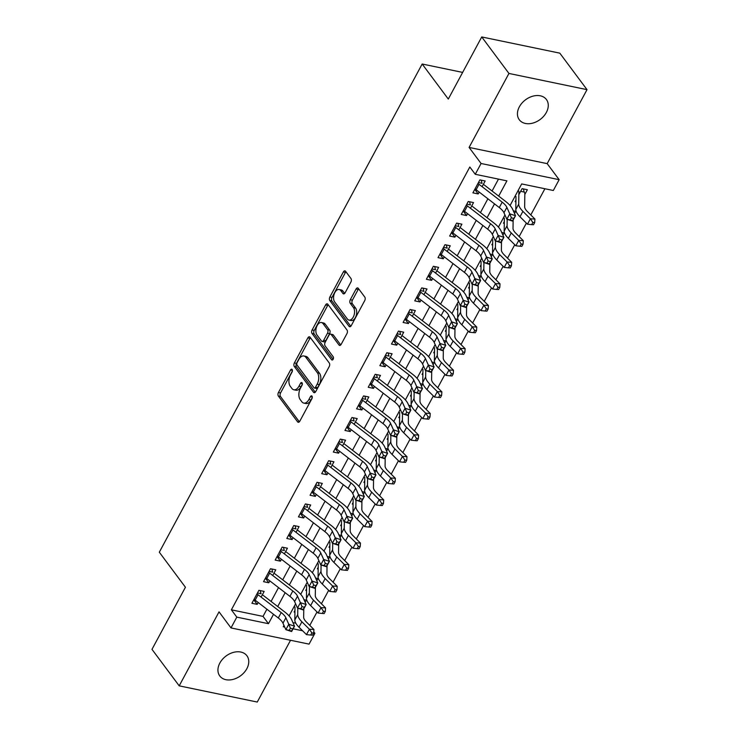 <?xml version="1.0" encoding="UTF-8"?>
<svg xmlns="http://www.w3.org/2000/svg" width="739" height="739" viewBox="0 0 739 739"><rect width="100%" height="100%" fill="white"/><g stroke="black" fill="none" stroke-linecap="round" stroke-linejoin="round"><path stroke-width="1.11" d="M292.127 369.491A1.82 1.053 -78.3 0 0 291.693 369.204A1.82 1.053 -78.3 0 0 290.584 369.98L278.446 392.501A2.596 1.506 -78.3 0 0 278.372 396.058L297.605 421.849A2.596 1.506 -78.3 0 0 298.214 422.274A2.596 1.506 -78.3 0 0 299.812 421.165L311.941 398.635A1.82 1.053 -78.3 0 0 311.997 396.15A1.82 1.053 -78.3 0 0 311.562 395.855A1.82 1.053 -78.3 0 0 310.445 396.631L308.874 399.55A8.305 4.813 -78.3 0 1 303.775 403.088A8.305 4.813 -78.3 0 1 301.808 401.748L300.2 399.596A8.305 4.813 -78.3 0 1 300.44 388.224L302.011 385.315A1.82 1.053 -78.3 0 0 302.057 382.82A1.82 1.053 -78.3 0 0 301.632 382.525A1.82 1.053 -78.3 0 0 300.514 383.301L298.944 386.22A8.305 4.813 -78.3 0 1 293.836 389.767A8.305 4.813 -78.3 0 1 291.868 388.418L290.27 386.266A8.305 4.813 -78.3 0 1 290.501 374.895L292.071 371.985A1.82 1.053 -78.3 0 0 292.127 369.491M519.351 106.832A16.923 12.267 143.3 0 0 519.286 119.746A16.923 12.267 143.3 0 0 532.791 123.108A16.923 12.267 143.3 0 0 546.361 112.43A16.923 12.267 143.3 0 0 546.417 99.516A16.923 12.267 143.3 0 0 532.921 96.153A16.923 12.267 143.3 0 0 519.351 106.832M219.843 663.068A16.923 12.267 143.3 0 0 219.788 675.982A16.923 12.267 143.3 0 0 233.284 679.344A16.923 12.267 143.3 0 0 246.854 668.675A16.923 12.267 143.3 0 0 246.918 655.761A16.923 12.267 143.3 0 0 233.413 652.389A16.923 12.267 143.3 0 0 219.843 663.068M350.886 282.067A2.596 1.506 -78.3 0 0 350.96 278.511L345.566 271.278A2.596 1.506 -78.3 0 0 344.947 270.853A2.596 1.506 -78.3 0 0 343.358 271.961L329.88 296.986A2.596 1.506 -78.3 0 0 329.806 300.533L349.039 326.333A2.596 1.506 -78.3 0 0 349.649 326.749A2.596 1.506 -78.3 0 0 351.247 325.65L364.715 300.625A2.596 1.506 -78.3 0 0 364.789 297.069L358.276 288.33A2.596 1.506 -78.3 0 0 357.658 287.905A2.596 1.506 -78.3 0 0 356.069 289.014L350.295 299.729A2.596 1.506 -78.3 0 0 350.231 303.276L353.454 307.618A6.937 4.018 -78.3 0 1 353.898 315.673A6.937 4.018 -78.3 0 1 348.993 320.079A6.937 4.018 -78.3 0 1 347.348 318.962L334.693 301.974A6.937 4.018 -78.3 0 1 334.25 293.91A6.937 4.018 -78.3 0 1 339.155 289.503A6.937 4.018 -78.3 0 1 340.799 290.63L342.905 293.466A2.596 1.506 -78.3 0 0 343.524 293.882A2.596 1.506 -78.3 0 0 345.122 292.773L350.886 282.067M481.736 36.95L559.802 53.153L587.015 89.65L508.94 73.447L481.736 36.95L448.296 99.054L422.172 64.016L159.31 552.209L185.424 587.246L151.985 649.35L179.198 685.847L219.03 611.864L231.002 627.928L236.813 617.13L231.372 609.823L469.819 166.996L475.26 174.293L481.071 163.495L559.146 179.688L553.326 190.496L521.679 183.928L510.067 205.497M508.94 73.447L469.099 147.43L481.071 163.495M310.057 337.215A2.596 1.506 -78.3 0 0 309.447 336.799A2.596 1.506 -78.3 0 0 307.849 337.908L294.371 362.923A2.596 1.506 -78.3 0 0 294.307 366.479L313.53 392.27A2.596 1.506 -78.3 0 0 314.14 392.695A2.596 1.506 -78.3 0 0 315.738 391.587L329.215 366.572A2.596 1.506 -78.3 0 0 329.28 363.015L310.057 337.215M312.126 329.954L325.603 304.939A2.596 1.506 -78.3 0 1 327.192 303.831A2.596 1.506 -78.3 0 1 327.811 304.246L347.034 330.047A2.596 1.506 -78.3 0 1 346.961 333.594L341.196 344.3A2.596 1.506 -78.3 0 1 339.607 345.409A2.596 1.506 -78.3 0 1 338.989 344.993L331.192 334.527A2.596 1.506 -78.3 0 0 330.573 334.111A2.596 1.506 -78.3 0 0 328.984 335.22L325.16 342.323A2.596 1.506 -78.3 0 0 325.086 345.87L333.197 356.761A1.82 1.053 -78.3 0 1 333.317 358.877A1.82 1.053 -78.3 0 1 332.033 360.032A1.82 1.053 -78.3 0 1 331.599 359.736L312.052 333.511A2.596 1.506 -78.3 0 1 312.126 329.954L314.241 330.388L327.71 305.373L325.603 304.939M179.198 685.847L257.264 702.05L290.529 640.279M524.819 194.449L527.36 189.738L522.085 188.648L518.843 194.653M514.538 213.543L515.72 211.345L513.337 210.846M502.908 235.141L504.09 232.942L501.707 232.443M491.278 256.747L492.46 254.549L490.077 254.05M479.648 278.344L480.83 276.146L478.447 275.647M468.018 299.951L469.2 297.743L466.817 297.254M456.388 321.548L457.57 319.35L455.178 318.851M444.758 343.145L445.94 340.947L443.548 340.457M433.119 364.752L434.31 362.553L431.918 362.055M421.489 386.349L422.671 384.151L420.288 383.661M409.859 407.956L411.041 405.757L408.658 405.258M398.229 429.553L399.411 427.354L397.028 426.865M386.599 451.159L387.781 448.961L385.398 448.462M374.969 472.757L376.151 470.558L373.768 470.059M363.339 494.363L364.521 492.165L362.128 491.666M351.699 515.961L352.891 513.762L350.498 513.263M340.069 537.567L341.261 535.359L338.868 534.87M328.439 559.164L329.622 556.966L327.238 556.467M316.809 580.762L317.992 578.563L315.608 578.074M261.098 597.094L264.165 591.412L258.89 590.322L251.907 603.283L257.181 604.373L258.197 602.497M272.728 575.496L275.795 569.815L270.52 568.716L263.537 581.676L268.811 582.775L269.827 580.9M284.367 553.899L287.425 548.209L282.15 547.119L275.167 560.079L280.441 561.169L281.457 559.294M295.997 532.292L299.055 526.611L293.78 525.512L286.806 538.472L292.081 539.572L293.087 537.696M307.627 510.695L310.685 505.005L305.41 503.915L298.436 516.875L303.711 517.965L304.717 516.09M319.257 489.089L322.315 483.408L317.04 482.308L310.066 495.269L315.341 496.368L316.347 494.493M330.887 467.491L333.945 461.801L328.67 460.711L321.696 473.671L326.971 474.761L327.977 472.886M342.517 445.885L345.584 440.204L340.309 439.105L333.326 452.065L338.601 453.164L339.607 451.289M354.147 424.288L357.214 418.597L351.94 417.507L344.956 430.467L350.231 431.558L351.247 429.682M365.777 402.681L368.844 397L363.57 395.901L356.586 408.861L361.861 409.96L362.877 408.085M377.417 381.084L380.474 375.394L375.2 374.303L368.216 387.264L373.5 388.363L374.507 386.488M389.047 359.477L392.104 353.796L386.83 352.697L379.855 365.666L385.13 366.756L386.137 364.881M400.677 337.88L403.734 332.199L398.46 331.1L391.485 344.06L396.76 345.159L397.767 343.284M412.307 316.283L415.364 310.592L410.09 309.502L403.115 322.463L408.39 323.553L409.397 321.677M423.937 294.676L427.003 288.995L421.72 287.896L414.745 300.856L420.02 301.955L421.027 300.08M435.567 273.079L438.633 267.389L433.359 266.299L426.375 279.259L431.65 280.349L432.657 278.474M447.197 251.472L450.263 245.791L444.989 244.692L438.005 257.652L443.28 258.752L444.296 256.876M458.827 229.875L461.893 224.185L456.619 223.095L449.635 236.055L454.91 237.145L455.926 235.27M470.466 208.269L473.523 202.588L468.249 201.488L461.265 214.449L466.549 215.548L467.556 213.673M231.372 609.823L263.029 616.391L266.899 609.204M271.084 601.435L278.529 587.597M282.714 579.829L290.159 566M294.344 558.231L301.789 544.394M305.974 536.625L313.419 522.796M317.604 515.028L325.058 501.199M329.234 493.43L336.688 479.593M340.873 471.824L348.318 457.995M352.503 450.227L359.948 436.389M364.133 428.62L371.578 414.791M375.763 407.023L383.208 393.185M387.393 385.416L394.838 371.588M399.023 363.819L406.468 349.981M410.653 342.212L418.108 328.384M422.283 320.615L429.738 306.777M433.922 299.009L441.368 285.18M445.552 277.411L452.998 263.583M457.182 255.814L464.628 241.976M468.812 234.208L476.258 220.379M480.442 212.61L487.888 198.773M492.072 191.004L498.474 179.115M482.096 186.671L485.154 180.981L479.879 179.891L472.905 192.851L478.179 193.941L479.186 192.066M309.798 625.379L317.031 611.947M321.428 603.772L328.661 590.35M333.058 582.175L340.291 568.744M344.688 560.578L351.921 547.146M356.318 538.971L363.551 525.54M367.948 517.374L375.181 503.943M379.587 495.767L386.811 482.336M391.217 474.17L398.441 460.739M402.847 452.564L410.08 439.132M414.477 430.966L421.71 417.535M426.107 409.36L433.34 395.938M437.737 387.763L444.97 374.331M449.367 366.156L456.6 352.734M460.997 344.559L468.23 331.127M472.637 322.952L479.86 309.53M484.267 301.355L491.49 287.924M495.897 279.758L503.13 266.326M507.527 258.151L514.76 244.72M519.157 236.554L526.39 223.123M530.787 214.947L544.902 188.741M292.94 622.598L295.812 623.199M305.179 602.368L306.362 600.17L303.978 599.671M294.926 612.206L294.113 612.031L294.944 610.479M306.556 590.6L305.743 590.433L306.574 588.881M318.186 569.002L317.373 568.836L318.204 567.275M329.816 547.396L329.003 547.229L329.843 545.678M341.446 525.798L340.633 525.632L341.473 524.08M353.076 504.192L352.263 504.026L353.103 502.474M364.706 482.595L363.893 482.428L364.733 480.877M376.336 460.988L375.532 460.822L376.363 459.27M387.975 439.391L387.162 439.225L387.993 437.673M399.605 417.794L398.792 417.618L399.623 416.066M411.235 396.187L410.422 396.021L411.253 394.469M422.865 374.59L422.052 374.414L422.893 372.862M434.495 352.983L433.682 352.817L434.523 351.265M446.125 331.386L445.312 331.22L446.153 329.659M457.755 309.78L456.942 309.613L457.783 308.061M469.385 288.182L468.581 288.016L469.413 286.455M481.024 266.576L480.211 266.409L481.043 264.858M492.654 244.978L491.841 244.812L492.673 243.26M504.284 223.372L503.471 223.206L504.303 221.654M515.914 201.775L515.101 201.608L515.942 200.057M462.642 72.413L422.172 64.016M469.099 147.43L547.174 163.633L587.015 89.65M547.174 163.633L559.146 179.688M313.761 631.817L314.888 633.323L309.078 644.122L231.002 627.928M498.696 196.103L506.908 180.861L475.26 174.293M236.813 617.13L268.469 623.688L273.522 614.303M277.707 606.534L285.152 592.706M289.337 584.937L296.782 571.099M300.967 563.33L308.412 549.502M312.597 541.733L320.052 527.895M324.227 520.127L331.682 506.298M335.866 498.529L343.312 484.692M347.496 476.923L354.942 463.094M359.126 455.326L366.572 441.488M370.756 433.719L378.202 419.891M382.386 412.122L389.832 398.293M394.016 390.525L401.462 376.687M405.646 368.918L413.101 355.089M417.276 347.321L424.731 333.483M428.916 325.714L436.361 311.886M440.546 304.117L447.991 290.279M452.176 282.51L459.621 268.682M463.806 260.913L471.251 247.075M475.436 239.307L482.881 225.478M487.066 217.709L494.52 203.872M283.961 625.406L283.24 626.755L284.7 627.06M293.087 628.797L302.602 630.773M313.65 633.064L314.888 633.323M504.959 214.984L498.437 227.095M493.329 236.582L486.798 248.701M481.689 258.188L475.168 270.298M470.059 279.785L463.538 291.905M458.429 301.392L451.908 313.502M446.799 322.989L440.278 335.109M435.169 344.596L428.648 356.706M423.539 366.193L417.018 378.313M411.909 387.79L405.378 399.91M400.279 409.397L393.748 421.516M388.64 430.994L382.118 443.114M377.01 452.601L370.488 464.711M365.38 474.198L358.858 486.317M353.75 495.804L347.228 507.915M342.12 517.402L335.598 529.521M330.49 539.008L323.968 551.118M318.86 560.605L312.329 572.725M307.23 582.212L300.699 594.322M295.591 603.809L289.069 615.929M263.029 616.391L268.469 623.688M257.181 604.373L253.782 599.809M268.811 582.775L265.412 578.203M280.441 561.169L277.042 556.606M292.081 539.572L288.672 534.999M303.711 517.965L300.302 513.402M315.341 496.368L311.932 491.795M326.971 474.761L323.562 470.198M338.601 453.164L335.201 448.591M350.231 431.558L346.831 426.994M361.861 409.96L358.461 405.388M373.5 388.363L370.091 383.79M385.13 366.756L381.721 362.193M396.76 345.159L393.351 340.587M408.39 323.553L404.981 318.989M420.02 301.955L416.611 297.383M431.65 280.349L428.25 275.786M443.28 258.752L439.881 254.179M454.91 237.145L451.511 232.582M466.549 215.548L463.141 210.975M478.179 193.941L474.771 189.378M293.836 389.767L295.951 390.201A8.305 4.813 -78.3 0 0 301.05 386.654L298.944 386.22M302.334 384.28L301.05 386.654M303.775 403.088L305.881 403.531A8.305 4.813 -78.3 0 0 310.99 399.984L308.874 399.55M312.264 397.61L310.99 399.984M292.395 370.96L280.561 392.945A2.596 1.506 -78.3 0 0 280.487 396.492L299.35 421.812M310.417 337.705A2.596 1.506 -78.3 0 0 309.955 338.342L296.487 363.366A2.596 1.506 -78.3 0 0 296.413 366.913L315.276 392.233M297.124 362.6A1.82 1.053 -78.3 0 0 297.078 365.084L313.955 387.726A1.82 1.053 -78.3 0 0 314.38 388.021A1.82 1.053 -78.3 0 0 315.498 387.245L317.151 384.178A8.305 4.813 -78.3 0 0 317.391 372.807L305.854 357.325A8.305 4.813 -78.3 0 0 303.886 355.976A8.305 4.813 -78.3 0 0 298.787 359.523L297.124 362.6M314.38 388.021L316.495 388.465A1.82 1.053 -78.3 0 0 317.613 387.689L315.498 387.245M303.886 355.976L306.001 356.42A8.305 4.813 -78.3 0 1 307.96 357.768L319.497 373.241A8.305 4.813 -78.3 0 1 319.266 384.613L317.613 387.689M328.171 304.727A2.596 1.506 -78.3 0 0 327.71 305.373M340.744 344.947L333.298 334.97A2.596 1.506 -78.3 0 0 332.689 334.545L330.573 334.111M333.095 359.348L314.167 333.945L312.052 333.511M323.1 323.673A6.937 4.018 -78.3 0 0 321.456 322.546A6.937 4.018 -78.3 0 0 316.551 326.952A6.937 4.018 -78.3 0 0 316.994 335.016L321.456 341.002A2.596 1.506 -78.3 0 0 322.065 341.418A2.596 1.506 -78.3 0 0 323.664 340.309L327.488 333.215A2.596 1.506 -78.3 0 0 327.562 329.659L323.1 323.673L325.206 324.116A6.937 4.018 -78.3 0 0 323.562 322.989L321.456 322.546M322.065 341.418L324.172 341.861A2.596 1.506 -78.3 0 0 325.77 340.753L323.664 340.309M325.206 324.116L329.668 330.093A2.596 1.506 -78.3 0 1 329.594 333.649L325.77 340.753M314.241 330.388A2.596 1.506 -78.3 0 0 314.167 333.945M339.155 289.503L341.27 289.947A6.937 4.018 -78.3 0 1 342.905 291.074L344.66 293.42M348.993 320.079L351.099 320.523A6.937 4.018 -78.3 0 0 356.013 316.116A6.937 4.018 -78.3 0 0 355.57 308.052L353.454 307.618M358.637 288.81A2.596 1.506 -78.3 0 0 358.175 289.457L352.411 300.163A2.596 1.506 -78.3 0 0 352.337 303.72L355.57 308.052M345.926 271.758A2.596 1.506 -78.3 0 0 345.464 272.405L331.996 297.42A2.596 1.506 -78.3 0 0 331.922 300.976L350.785 326.287M303.775 608.964L303.655 617.241A13.219 4.924 28.3 0 0 306.445 622.053L313.927 629.489L313.687 633.009L311.867 632.907L310.703 635.06L312.523 635.161L313.687 633.009M310.703 635.06L306.482 634.625L298.999 627.199A19.824 7.39 -151.7 0 1 294.815 619.975L294.99 606.987M306.482 634.625L309.392 629.231L301.909 621.795A19.824 7.39 -151.7 0 1 297.725 614.571L297.808 608.169M311.867 632.907L309.392 629.231L313.927 629.489M260.202 590.59L260.849 593.038M256.978 593.86A9.256 3.446 28.3 0 0 258.05 594.747L281.199 612.576A13.219 4.924 -151.7 0 1 285.873 617.786L288.773 624.261L294.519 626.145L291.628 619.661A19.824 7.39 28.3 0 0 284.617 611.855L262.373 594.729M254.068 599.255A9.256 3.446 28.3 0 0 255.14 600.151L278.298 617.98A13.219 4.924 -151.7 0 1 282.972 623.18L285.864 629.665L288.773 624.261L290.39 628.178L289.226 630.33L291.526 631.088L292.69 628.926L290.39 628.178M292.69 628.926L294.519 626.145L291.609 631.54L285.864 629.665L289.226 630.33M261.126 593.74L257.449 592.983M315.405 587.357L315.285 595.634A13.219 4.924 28.3 0 0 318.084 600.447L325.557 607.883L325.317 611.402L323.497 611.301L322.333 613.462L324.153 613.564L325.317 611.402M322.333 613.462L318.112 613.028L310.639 605.592A19.824 7.39 -151.7 0 1 306.445 598.368L306.63 585.38M318.112 613.028L321.022 607.624L313.539 600.197A19.824 7.39 -151.7 0 1 309.355 592.974L309.438 586.563M323.497 611.301L321.022 607.624L325.557 607.883M327.035 565.76L326.915 574.037A13.219 4.924 28.3 0 0 329.714 578.849L337.187 586.286L336.947 589.805L335.127 589.704L333.963 591.856L335.783 591.967L336.947 589.805M333.963 591.856L329.742 591.422L322.269 583.995A19.824 7.39 -151.7 0 1 318.075 576.771L318.26 563.783M329.742 591.422L332.652 586.027L325.169 578.591A19.824 7.39 -151.7 0 1 320.985 571.367L321.077 564.966M335.127 589.704L332.652 586.027L337.187 586.286M338.665 544.153L338.554 552.43A13.219 4.924 28.3 0 0 341.344 557.243L348.817 564.679L348.577 568.199L346.757 568.097L345.593 570.259L347.413 570.36L348.577 568.199M345.593 570.259L341.372 569.824L333.899 562.388A19.824 7.39 -151.7 0 1 329.705 555.174L329.89 542.177M341.372 569.824L344.282 564.42L336.808 556.994A19.824 7.39 -151.7 0 1 332.615 549.77L332.707 543.359M346.757 568.097L344.282 564.42L348.817 564.679M350.295 522.556L350.184 530.833A13.219 4.924 28.3 0 0 352.974 535.646L360.456 543.082L360.207 546.601L358.397 546.5L357.233 548.661L359.043 548.763L360.207 546.601M357.233 548.661L353.002 548.227L345.529 540.791A19.824 7.39 -151.7 0 1 341.335 533.567L341.52 520.579M353.002 548.227L355.912 542.823L348.438 535.387A19.824 7.39 -151.7 0 1 344.245 528.173L344.337 521.762M358.397 546.5L355.912 542.823L360.456 543.082M271.832 568.993L272.479 571.441M268.608 572.254A9.256 3.446 28.3 0 0 269.68 573.141L292.829 590.978A13.219 4.924 -151.7 0 1 297.512 596.179L300.403 602.664L306.149 604.539L303.258 598.063A19.824 7.39 28.3 0 0 296.247 590.249L274.003 573.131M265.707 577.658A9.256 3.446 28.3 0 0 266.77 578.545L289.928 596.373A13.219 4.924 -151.7 0 1 294.602 601.583L297.494 608.068L300.403 602.664L302.02 606.571L300.865 608.733L303.156 609.481L304.32 607.319L302.02 606.571M304.32 607.319L306.149 604.539L303.239 609.943L297.494 608.068L300.865 608.733M272.756 572.143L269.088 571.376M303.239 609.943L303.156 609.481M283.462 547.387L284.109 549.834M280.238 550.657A9.256 3.446 28.3 0 0 281.31 551.543L304.468 569.372A13.219 4.924 -151.7 0 1 309.142 574.582L312.034 581.066L317.779 582.942L314.888 576.457A19.824 7.39 28.3 0 0 307.877 568.651L285.642 551.525M277.337 556.061A9.256 3.446 28.3 0 0 278.4 556.947L301.558 574.776A13.219 4.924 -151.7 0 1 306.232 579.976L309.124 586.461L312.034 581.066L313.659 584.974L312.495 587.126L314.796 587.884L315.95 585.722L313.659 584.974M315.95 585.722L317.779 582.942L314.869 588.346L309.124 586.461L312.495 587.126M284.386 550.537L280.718 549.779M314.869 588.346L314.796 587.884M295.092 525.789L295.748 528.237M291.877 529.05A9.256 3.446 28.3 0 0 292.94 529.946L316.098 547.775A13.219 4.924 -151.7 0 1 320.772 552.975L323.664 559.46L329.409 561.335L326.518 554.86A19.824 7.39 28.3 0 0 319.507 547.054L297.272 529.928M288.967 534.454A9.256 3.446 28.3 0 0 290.03 535.341L313.188 553.178A13.219 4.924 -151.7 0 1 317.862 558.379L320.754 564.864L323.664 559.46L325.289 563.367L324.125 565.529L326.426 566.277L327.589 564.116L325.289 563.367M327.589 564.116L329.409 561.335L326.509 566.739L320.754 564.864L324.125 565.529M296.016 528.939L292.348 528.173M326.509 566.739L326.426 566.277M306.722 504.183L307.378 506.631M303.507 507.453A9.256 3.446 28.3 0 0 304.57 508.34L327.728 526.168A13.219 4.924 -151.7 0 1 332.402 531.378L335.294 537.863L341.039 539.738L338.148 533.253A19.824 7.39 28.3 0 0 331.137 525.447L308.902 508.321M300.597 512.857A9.256 3.446 28.3 0 0 301.66 513.744L324.818 531.572A13.219 4.924 -151.7 0 1 329.492 536.773L332.384 543.257L335.294 537.863L336.919 541.77L335.755 543.932L338.056 544.68L339.219 542.518L336.919 541.77M339.219 542.518L341.039 539.738L338.139 545.142L332.384 543.257L335.755 543.932M307.646 507.333L303.978 506.575M338.139 545.142L338.056 544.68M361.925 500.95L361.814 509.226A13.219 4.924 28.3 0 0 364.604 514.039L372.087 521.475L371.837 524.995L370.027 524.893L368.863 527.055L370.673 527.156L371.837 524.995M368.863 527.055L364.641 526.621L357.159 519.184A19.824 7.39 -151.7 0 1 352.974 511.97L353.15 498.973M364.641 526.621L367.542 521.226L360.069 513.79A19.824 7.39 -151.7 0 1 355.875 506.566L355.967 500.164M370.027 524.893L367.542 521.226L372.087 521.475M318.361 482.585L319.008 485.033M315.137 485.856A9.256 3.446 28.3 0 0 316.2 486.742L339.358 504.571A13.219 4.924 -151.7 0 1 344.032 509.771L346.924 516.256L352.679 518.141L349.778 511.656A19.824 7.39 28.3 0 0 342.767 503.85L320.532 486.724M312.227 491.25A9.256 3.446 28.3 0 0 313.299 492.137L336.448 509.975A13.219 4.924 -151.7 0 1 341.122 515.175L344.023 521.66L346.924 516.256L348.549 520.164L347.385 522.325L349.686 523.073L350.849 520.921L348.549 520.164M350.849 520.921L352.679 518.141L349.769 523.535L344.023 521.66L347.385 522.325M319.285 485.735L315.608 484.978M349.769 523.535L349.686 523.073M373.555 479.352L373.444 487.629A13.219 4.924 28.3 0 0 376.234 492.442L383.717 499.878L383.467 503.398L381.657 503.296L380.493 505.458L382.303 505.559L383.467 503.398M380.493 505.458L376.271 505.023L368.789 497.587A19.824 7.39 -151.7 0 1 364.604 490.363L364.78 477.376M376.271 505.023L379.172 499.619L371.699 492.183A19.824 7.39 -151.7 0 1 367.505 484.969L367.597 478.558M381.657 503.296L379.172 499.619L383.717 499.878M329.991 460.979L330.638 463.427M326.767 464.249A9.256 3.446 28.3 0 0 327.839 465.136L350.988 482.973A13.219 4.924 -151.7 0 1 355.662 488.174L358.563 494.659L364.309 496.534L361.408 490.049A19.824 7.39 28.3 0 0 354.397 482.244L332.162 465.117M323.858 469.653A9.256 3.446 28.3 0 0 324.929 470.54L348.078 488.368A13.219 4.924 -151.7 0 1 352.752 493.578L355.653 500.054L358.563 494.659L360.179 498.566L359.015 500.728L361.316 501.476L362.479 499.315L360.179 498.566M362.479 499.315L364.309 496.534L361.399 501.938L355.653 500.054L359.015 500.728M330.915 464.138L327.238 463.371M361.399 501.938L361.316 501.476M385.195 457.746L385.074 466.023A13.219 4.924 28.3 0 0 387.864 470.845L395.347 478.272L395.097 481.791L393.287 481.689L392.123 483.851L393.942 483.953L395.097 481.791M392.123 483.851L387.901 483.417L380.419 475.981A19.824 7.39 -151.7 0 1 376.234 468.766L376.41 455.769M387.901 483.417L390.811 478.022L383.329 470.586A19.824 7.39 -151.7 0 1 379.144 463.362L379.227 456.961M393.287 481.689L390.811 478.022L395.347 478.272M341.621 439.382L342.268 441.83M338.397 442.652A9.256 3.446 28.3 0 0 339.469 443.539L362.618 461.367A13.219 4.924 -151.7 0 1 367.292 466.577L370.193 473.052L375.939 474.937L373.047 468.452A19.824 7.39 28.3 0 0 366.027 460.646L343.792 443.52M335.488 448.046A9.256 3.446 28.3 0 0 336.559 448.933L359.708 466.771A13.219 4.924 -151.7 0 1 364.392 471.972L367.283 478.456L370.193 473.052L371.809 476.96L370.645 479.121L372.946 479.87L374.11 477.717L371.809 476.96M374.11 477.717L375.939 474.937L373.029 480.332L367.283 478.456L370.645 479.121M342.545 442.532L338.868 441.774M373.029 480.332L372.946 479.87M396.825 436.149L396.704 444.425A13.219 4.924 28.3 0 0 399.503 449.238L406.977 456.674L406.736 460.194L404.917 460.092L403.753 462.254L405.572 462.355L406.736 460.194M403.753 462.254L399.531 461.82L392.049 454.383A19.824 7.39 -151.7 0 1 387.864 447.16L388.04 434.172M399.531 461.82L402.441 456.416L394.959 448.979A19.824 7.39 -151.7 0 1 390.774 441.765L390.857 435.354M404.917 460.092L402.441 456.416L406.977 456.674M353.251 417.775L353.898 420.223M350.027 421.045A9.256 3.446 28.3 0 0 351.099 421.932L374.248 439.77A13.219 4.924 -151.7 0 1 378.922 444.97L381.823 451.455L387.569 453.33L384.677 446.846A19.824 7.39 28.3 0 0 377.666 439.04L355.422 421.914M347.118 426.449A9.256 3.446 28.3 0 0 348.189 427.336L371.347 445.164A13.219 4.924 -151.7 0 1 376.022 450.374L378.913 456.85L381.823 451.455L383.439 455.363L382.275 457.524L384.576 458.272L385.74 456.111L383.439 455.363M385.74 456.111L387.569 453.33L384.659 458.734L378.913 456.85L382.275 457.524M354.175 420.934L350.498 420.168M384.659 458.734L384.576 458.272M408.455 414.542L408.334 422.828A13.219 4.924 28.3 0 0 411.133 427.641L418.607 435.068L418.366 438.587L416.547 438.486L415.383 440.647L417.202 440.749L418.366 438.587M415.383 440.647L411.161 440.213L403.688 432.786A19.824 7.39 -151.7 0 1 399.494 425.562L399.679 412.574M411.161 440.213L414.071 434.818L406.589 427.382A19.824 7.39 -151.7 0 1 402.404 420.158L402.487 413.757M416.547 438.486L414.071 434.818L418.607 435.068M364.881 396.178L365.528 398.626M361.657 399.448A9.256 3.446 28.3 0 0 362.729 400.335L385.878 418.163A13.219 4.924 -151.7 0 1 390.561 423.373L393.453 429.849L399.199 431.733L396.307 425.248A19.824 7.39 28.3 0 0 389.296 417.443L367.061 400.316M358.757 404.843A9.256 3.446 28.3 0 0 359.819 405.729L382.978 423.567A13.219 4.924 -151.7 0 1 387.652 428.768L390.543 435.253L393.453 429.849L395.069 433.756L393.915 435.918L396.206 436.675L397.37 434.514L395.069 433.756M397.37 434.514L399.199 431.733L396.289 437.128L390.543 435.253L393.915 435.918M365.805 399.328L362.138 398.57M420.085 392.945L419.964 401.222A13.219 4.924 28.3 0 0 422.763 406.034L430.237 413.471L429.996 416.99L428.177 416.888L427.013 419.05L428.832 419.152L429.996 416.99M427.013 419.05L422.791 418.616L415.318 411.18A19.824 7.39 -151.7 0 1 411.124 403.956L411.309 390.968M422.791 418.616L425.701 413.212L418.219 405.776A19.824 7.39 -151.7 0 1 414.034 398.561L414.126 392.15M428.177 416.888L425.701 413.212L430.237 413.471M376.511 374.571L377.158 377.019M373.297 377.841A9.256 3.446 28.3 0 0 374.359 378.728L397.517 396.566A13.219 4.924 -151.7 0 1 402.192 401.767L405.083 408.251L410.829 410.127L407.937 403.642A19.824 7.39 28.3 0 0 400.926 395.836L378.691 378.719M370.387 383.245A9.256 3.446 28.3 0 0 371.449 384.132L394.608 401.961A13.219 4.924 -151.7 0 1 399.282 407.171L402.173 413.655L405.083 408.251L406.709 412.159L405.545 414.32L407.845 415.069L409 412.907L406.709 412.159M409 412.907L410.829 410.127L407.919 415.53L402.173 413.655L405.545 414.32M377.435 377.731L373.768 376.964M407.919 415.53L407.845 415.069M431.715 371.347L431.604 379.624A13.219 4.924 28.3 0 0 434.393 384.437L441.867 391.864L441.626 395.393L439.807 395.282L438.643 397.443L440.462 397.545L441.626 395.393M438.643 397.443L434.421 397.009L426.948 389.582A19.824 7.39 -151.7 0 1 422.754 382.359L422.939 369.371M434.421 397.009L437.331 391.615L429.858 384.178A19.824 7.39 -151.7 0 1 425.664 376.955L425.756 370.553M439.807 395.282L437.331 391.615L441.867 391.864M388.141 352.974L388.797 355.422M384.927 356.244A9.256 3.446 28.3 0 0 385.989 357.131L409.147 374.959A13.219 4.924 -151.7 0 1 413.822 380.169L416.713 386.645L422.459 388.529L419.567 382.045A19.824 7.39 28.3 0 0 412.556 374.239L390.321 357.113M382.017 361.639A9.256 3.446 28.3 0 0 383.079 362.535L406.238 380.363A13.219 4.924 -151.7 0 1 410.912 385.564L413.803 392.049L416.713 386.645L418.339 390.552L417.175 392.714L419.475 393.471L420.639 391.31L418.339 390.552M420.639 391.31L422.459 388.529L419.558 393.924L413.803 392.049L417.175 392.714M389.065 356.124L385.398 355.367M443.345 349.741L443.234 358.018A13.219 4.924 28.3 0 0 446.023 362.831L453.506 370.267L453.256 373.786L451.446 373.685L450.282 375.846L452.092 375.948L453.256 373.786M450.282 375.846L446.051 375.412L438.578 367.976A19.824 7.39 -151.7 0 1 434.384 360.752L434.569 347.764M446.051 375.412L448.961 370.008L441.488 362.581A19.824 7.39 -151.7 0 1 437.294 355.357L437.386 348.947M451.446 373.685L448.961 370.008L453.506 370.267M399.771 331.377L400.427 333.825M396.557 334.638A9.256 3.446 28.3 0 0 397.619 335.524L420.777 353.362A13.219 4.924 -151.7 0 1 425.452 358.563L428.343 365.048L434.098 366.923L431.197 360.447A19.824 7.39 28.3 0 0 424.186 352.632L401.951 335.515M393.647 340.042A9.256 3.446 28.3 0 0 394.718 340.928L417.868 358.757A13.219 4.924 -151.7 0 1 422.542 363.967L425.442 370.451L428.343 365.048L429.969 368.955L428.805 371.117L431.105 371.865L432.269 369.703L429.969 368.955M432.269 369.703L434.098 366.923L431.188 372.327L425.442 370.451L428.805 371.117M400.695 334.527L397.028 333.76M431.188 372.327L431.105 371.865M411.411 309.77L412.057 312.218M408.187 313.04A9.256 3.446 28.3 0 0 409.249 313.927L432.407 331.756A13.219 4.924 -151.7 0 1 437.082 336.966L439.973 343.45L445.728 345.325L442.827 338.841A19.824 7.39 28.3 0 0 435.816 331.035L413.581 313.909M405.277 318.444A9.256 3.446 28.3 0 0 406.348 319.331L429.498 337.16A13.219 4.924 -151.7 0 1 434.172 342.36L437.072 348.845L439.973 343.45L441.599 347.358L440.435 349.51L442.735 350.268L443.899 348.106L441.599 347.358M443.899 348.106L445.728 345.325L442.818 350.72L437.072 348.845L440.435 349.51M412.334 312.92L408.658 312.163M423.041 288.173L423.687 290.621M419.817 291.434A9.256 3.446 28.3 0 0 420.888 292.33L444.037 310.158A13.219 4.924 -151.7 0 1 448.712 315.359L451.612 321.844L457.358 323.719L454.457 317.243A19.824 7.39 28.3 0 0 447.446 309.429L425.211 292.311M416.907 296.838A9.256 3.446 28.3 0 0 417.978 297.725L441.128 315.562A13.219 4.924 -151.7 0 1 445.802 320.763L448.702 327.248L451.612 321.844L453.229 325.751L452.065 327.913L454.365 328.661L455.529 326.499L453.229 325.751M455.529 326.499L457.358 323.719L454.448 329.123L448.702 327.248L452.065 327.913M423.964 291.323L420.288 290.556M454.448 329.123L454.365 328.661M454.975 328.144L454.864 336.421A13.219 4.924 28.3 0 0 457.653 341.233L465.136 348.669L464.886 352.189L463.076 352.087L461.912 354.24L463.722 354.341L464.886 352.189M461.912 354.24L457.69 353.805L450.208 346.379A19.824 7.39 -151.7 0 1 446.023 339.155L446.199 326.167M457.69 353.805L460.591 348.411L453.118 340.975A19.824 7.39 -151.7 0 1 448.924 333.751L449.016 327.349M463.076 352.087L460.591 348.411L465.136 348.669M466.605 306.537L466.494 314.814A13.219 4.924 28.3 0 0 469.283 319.627L476.766 327.063L476.516 330.582L474.706 330.481L473.542 332.642L475.353 332.744L476.516 330.582M473.542 332.642L469.32 332.208L461.838 324.772A19.824 7.39 -151.7 0 1 457.653 317.558L457.829 304.56M469.32 332.208L472.23 326.804L464.748 319.377A19.824 7.39 -151.7 0 1 460.554 312.154L460.646 305.743M474.706 330.481L472.23 326.804L476.766 327.063M478.244 284.94L478.124 293.217A13.219 4.924 28.3 0 0 480.913 298.029L488.396 305.466L488.146 308.985L486.336 308.884L485.172 311.036L486.992 311.147L488.146 308.985M485.172 311.036L480.95 310.611L473.468 303.175A19.824 7.39 -151.7 0 1 469.283 295.951L469.459 282.963M480.95 310.611L483.86 305.207L476.378 297.771A19.824 7.39 -151.7 0 1 472.193 290.547L472.276 284.146M486.336 308.884L483.86 305.207L488.396 305.466M434.671 266.567L435.317 269.014M431.447 269.837A9.256 3.446 28.3 0 0 432.518 270.723L455.667 288.552A13.219 4.924 -151.7 0 1 460.342 293.762L463.242 300.246L468.988 302.122L466.097 295.637A19.824 7.39 28.3 0 0 459.076 287.831L436.841 270.705M428.537 275.241A9.256 3.446 28.3 0 0 429.608 276.127L452.758 293.956A13.219 4.924 -151.7 0 1 457.441 299.156L460.332 305.641L463.242 300.246L464.859 304.154L463.695 306.306L465.995 307.064L467.159 304.902L464.859 304.154M467.159 304.902L468.988 302.122L466.078 307.526L460.332 305.641L463.695 306.306M435.594 269.717L431.918 268.959M466.078 307.526L465.995 307.064M489.874 263.333L489.754 271.61A13.219 4.924 28.3 0 0 492.553 276.423L500.026 283.859L499.786 287.379L497.966 287.277L496.802 289.439L498.622 289.54L499.786 287.379M496.802 289.439L492.58 289.004L485.098 281.568A19.824 7.39 -151.7 0 1 480.913 274.354L481.089 261.357M492.58 289.004L495.49 283.6L488.008 276.174A19.824 7.39 -151.7 0 1 483.823 268.95L483.906 262.539M497.966 287.277L495.49 283.6L500.026 283.859M446.301 244.969L446.947 247.417M443.077 248.239A9.256 3.446 28.3 0 0 444.148 249.126L467.297 266.955A13.219 4.924 -151.7 0 1 471.972 272.155L474.872 278.64L480.618 280.515L477.727 274.04A19.824 7.39 28.3 0 0 470.715 266.234L448.471 249.108M440.176 253.634A9.256 3.446 28.3 0 0 441.238 254.521L464.397 272.358A13.219 4.924 -151.7 0 1 469.071 277.559L471.962 284.044L474.872 278.64L476.489 282.547L475.325 284.709L477.625 285.457L478.789 283.305L476.489 282.547M478.789 283.305L480.618 280.515L477.708 285.919L471.962 284.044L475.325 284.709M447.224 248.119L443.548 247.362M477.708 285.919L477.625 285.457M501.504 241.736L501.384 250.013A13.219 4.924 28.3 0 0 504.183 254.826L511.656 262.262L511.416 265.781L509.596 265.68L508.432 267.841L510.252 267.943L511.416 265.781M508.432 267.841L504.21 267.407L496.737 259.971A19.824 7.39 -151.7 0 1 492.543 252.747L492.728 239.759M504.21 267.407L507.12 262.003L499.638 254.567A19.824 7.39 -151.7 0 1 495.453 247.353L495.536 240.942M509.596 265.68L507.12 262.003L511.656 262.262M457.931 223.363L458.577 225.811M454.707 226.633A9.256 3.446 28.3 0 0 455.778 227.52L478.937 245.357A13.219 4.924 -151.7 0 1 483.611 250.558L486.502 257.043L492.248 258.918L489.357 252.433A19.824 7.39 28.3 0 0 482.345 244.627L460.111 227.501M451.806 232.037A9.256 3.446 28.3 0 0 452.868 232.924L476.027 250.752A13.219 4.924 -151.7 0 1 480.701 255.962L483.592 262.437L486.502 257.043L488.128 260.95L486.964 263.112L489.255 263.86L490.419 261.698L488.128 260.95M490.419 261.698L492.248 258.918L489.338 264.322L483.592 262.437L486.964 263.112M458.854 226.522L455.187 225.755M489.338 264.322L489.255 263.86M513.134 220.13L513.014 228.406A13.219 4.924 28.3 0 0 515.813 233.228L523.286 240.655L523.046 244.175L521.226 244.073L520.062 246.235L521.882 246.336L523.046 244.175M520.062 246.235L515.84 245.801L508.367 238.364A19.824 7.39 -151.7 0 1 504.174 231.15L504.358 218.153M515.84 245.801L518.75 240.406L511.268 232.97A19.824 7.39 -151.7 0 1 507.083 225.746L507.176 219.344M521.226 244.073L518.75 240.406L523.286 240.655M469.561 201.765L470.207 204.213M466.346 205.036A9.256 3.446 28.3 0 0 467.408 205.922L490.567 223.751A13.219 4.924 -151.7 0 1 495.241 228.951L498.132 235.436L503.878 237.321L500.987 230.836A19.824 7.39 28.3 0 0 493.975 223.03L471.741 205.904M463.436 210.43A9.256 3.446 28.3 0 0 464.498 211.317L487.657 229.155A13.219 4.924 -151.7 0 1 492.331 234.355L495.222 240.84L498.132 235.436L499.758 239.344L498.594 241.505L500.894 242.253L502.058 240.101L499.758 239.344M502.058 240.101L503.878 237.321L500.977 242.715L495.222 240.84L498.594 241.505M470.484 204.915L466.817 204.158M500.977 242.715L500.894 242.253M523.397 188.916L524.2 192.048A9.256 3.446 -151.7 0 1 524.829 193.821L524.653 206.809A13.219 4.924 28.3 0 0 527.443 211.622L534.925 219.058L534.676 222.578L532.856 222.476L531.701 224.638L533.512 224.739L534.676 222.578M531.701 224.638L527.47 224.203L519.997 216.767A19.824 7.39 -151.7 0 1 515.804 209.543L515.988 196.556M527.47 224.203L530.38 218.799L522.907 211.363A19.824 7.39 -151.7 0 1 518.713 204.149L518.898 191.152M524.2 192.048L520.644 191.309M532.856 222.476L530.38 218.799L534.925 219.058M481.191 180.159L481.846 182.607M477.976 183.429A9.256 3.446 28.3 0 0 479.038 184.316L502.197 202.153A13.219 4.924 -151.7 0 1 506.871 207.354L509.762 213.839L515.508 215.714L512.617 209.229A19.824 7.39 28.3 0 0 505.605 201.424L483.371 184.297M475.066 188.833A9.256 3.446 28.3 0 0 476.128 189.72L499.287 207.548A13.219 4.924 -151.7 0 1 503.961 212.758L506.852 219.234L509.762 213.839L511.388 217.746L510.224 219.908L512.524 220.656L513.688 218.495L511.388 217.746M513.688 218.495L515.508 215.714L512.607 221.118L506.852 219.234L510.224 219.908M482.114 183.318L478.447 182.551M512.607 221.118L512.524 220.656M292.413 370.359L290.584 369.98M312.283 397.009L310.445 396.631M302.343 383.68L300.514 383.301M298.944 422.135L297.605 421.849M280.487 396.492L278.372 396.058M280.561 392.945L278.446 392.501M314.879 392.557L313.53 392.27M296.413 366.913L294.307 366.479M296.487 363.366L294.371 362.923M309.955 338.342L307.849 337.908M319.266 384.613L317.151 384.178M319.497 373.241L317.391 372.807M307.96 357.768L305.854 357.325M340.337 345.27L338.989 344.993M333.298 334.97L331.192 334.527M332.541 359.93L331.599 359.736M329.594 333.649L327.488 333.215M329.668 330.093L327.562 329.659M344.254 293.743L342.905 293.466M342.905 291.074L340.799 290.63M352.337 303.72L350.231 303.276M352.411 300.163L350.295 299.729M358.175 289.457L356.069 289.014M350.378 326.61L349.039 326.333M331.922 300.976L329.806 300.533M331.996 297.42L329.88 296.986M345.464 272.405L343.358 271.961M298.999 627.199L301.909 621.795M294.815 619.975L297.725 614.571M281.199 612.576L278.298 617.98M285.873 617.786L282.972 623.18M258.05 594.747L255.14 600.151M310.639 605.592L313.539 600.197M306.445 598.368L309.355 592.974M322.269 583.995L325.169 578.591M318.075 576.771L320.985 571.367M333.899 562.388L336.808 556.994M329.705 555.174L332.615 549.77M345.529 540.791L348.438 535.387M341.335 533.567L344.245 528.173M292.829 590.978L289.928 596.373M297.512 596.179L294.602 601.583M269.68 573.141L266.77 578.545M304.468 569.372L301.558 574.776M309.142 574.582L306.232 579.976M281.31 551.543L278.4 556.947M316.098 547.775L313.188 553.178M320.772 552.975L317.862 558.379M292.94 529.946L290.03 535.341M327.728 526.168L324.818 531.572M332.402 531.378L329.492 536.773M304.57 508.34L301.66 513.744M357.159 519.184L360.069 513.79M352.974 511.97L355.875 506.566M339.358 504.571L336.448 509.975M344.032 509.771L341.122 515.175M316.2 486.742L313.299 492.137M368.789 497.587L371.699 492.183M364.604 490.363L367.505 484.969M350.988 482.973L348.078 488.368M355.662 488.174L352.752 493.578M327.839 465.136L324.929 470.54M380.419 475.981L383.329 470.586M376.234 468.766L379.144 463.362M362.618 461.367L359.708 466.771M367.292 466.577L364.392 471.972M339.469 443.539L336.559 448.933M392.049 454.383L394.959 448.979M387.864 447.16L390.774 441.765M374.248 439.77L371.347 445.164M378.922 444.97L376.022 450.374M351.099 421.932L348.189 427.336M403.688 432.786L406.589 427.382M399.494 425.562L402.404 420.158M385.878 418.163L382.978 423.567M390.561 423.373L387.652 428.768M362.729 400.335L359.819 405.729M415.318 411.18L418.219 405.776M411.124 403.956L414.034 398.561M397.517 396.566L394.608 401.961M402.192 401.767L399.282 407.171M374.359 378.728L371.449 384.132M426.948 389.582L429.858 384.178M422.754 382.359L425.664 376.955M409.147 374.959L406.238 380.363M413.822 380.169L410.912 385.564M385.989 357.131L383.079 362.535M438.578 367.976L441.488 362.581M434.384 360.752L437.294 355.357M420.777 353.362L417.868 358.757M425.452 358.563L422.542 363.967M397.619 335.524L394.718 340.928M432.407 331.756L429.498 337.16M437.082 336.966L434.172 342.36M409.249 313.927L406.348 319.331M444.037 310.158L441.128 315.562M448.712 315.359L445.802 320.763M420.888 292.33L417.978 297.725M450.208 346.379L453.118 340.975M446.023 339.155L448.924 333.751M461.838 324.772L464.748 319.377M457.653 317.558L460.554 312.154M473.468 303.175L476.378 297.771M469.283 295.951L472.193 290.547M455.667 288.552L452.758 293.956M460.342 293.762L457.441 299.156M432.518 270.723L429.608 276.127M485.098 281.568L488.008 276.174M480.913 274.354L483.823 268.95M467.297 266.955L464.397 272.358M471.972 272.155L469.071 277.559M444.148 249.126L441.238 254.521M496.737 259.971L499.638 254.567M492.543 252.747L495.453 247.353M478.937 245.357L476.027 250.752M483.611 250.558L480.701 255.962M455.778 227.52L452.868 232.924M508.367 238.364L511.268 232.97M504.174 231.15L507.083 225.746M490.567 223.751L487.657 229.155M495.241 228.951L492.331 234.355M467.408 205.922L464.498 211.317M519.997 216.767L522.907 211.363M515.804 209.543L518.713 204.149M502.197 202.153L499.287 207.548M506.871 207.354L503.961 212.758M479.038 184.316L476.128 189.72"/></g></svg>
